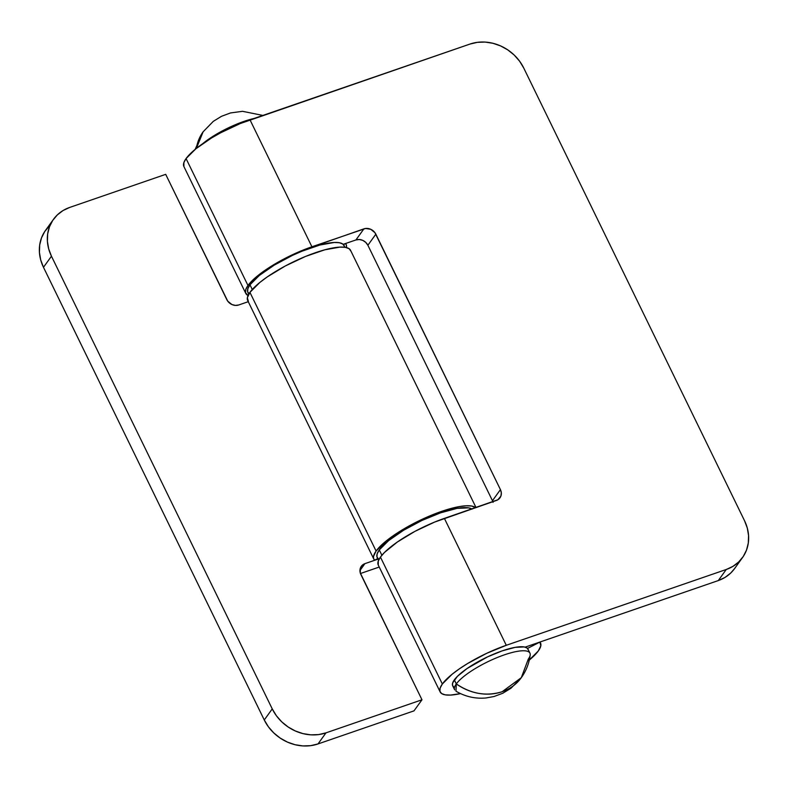 <?xml version="1.0" encoding="UTF-8"?>
<svg xmlns="http://www.w3.org/2000/svg" width="788" height="788" viewBox="0 0 788 788"><rect width="100%" height="100%" fill="white"/><g stroke="black" fill="none" stroke-linecap="round" stroke-linejoin="round"><path stroke-width="1.18" d="M373.847 559.175A57.229 14.696 -26 0 0 374.566 560.199L377.698 558.594L374.566 560.199L373.601 558.515L373.522 556.397L376.093 551.039A57.229 14.696 -26 0 1 427.323 516.967A57.229 14.696 -26 0 1 475.607 507.62L471.628 506.034L466.2 505.778L459.207 506.605L441.625 511.363L431.716 515.106L411.543 524.611L402.057 530.009L386.09 541.051L376.093 551.039L249.924 292.368L376.093 551.039A57.229 14.696 -26 0 0 373.847 559.175L247.678 300.504A57.229 14.696 154 0 1 249.924 292.368L247.363 297.726L248.407 301.528M475.991 507.492L350.561 250.328A57.229 14.696 154 0 0 304.198 256.996A57.229 14.696 154 0 0 249.924 292.368L259.922 282.38L267.299 276.884L285.374 265.94L305.547 256.435L324.745 249.816L340.042 247.097L345.459 247.353L349.104 248.693L350.827 251.057M49.309 226.028L44.729 231.534L41.478 237.937L39.695 244.999L39.43 252.426L40.71 259.961L43.478 267.299L264.266 719.976L268.422 726.832L273.8 732.948L280.193 738.09L287.354 742.06L295.017 744.709L302.878 745.921L310.639 745.665L318.007 743.941L413.995 710.865L318.007 743.941L325.976 732.86L318.618 734.583L310.856 734.84L302.986 733.618L295.333 730.978L288.162 727.009L281.769 721.867L276.391 715.75L272.244 708.895L264.266 719.976L43.478 267.299L51.456 256.208L272.244 708.895L51.456 256.208L48.689 248.88L47.408 241.345L47.664 233.908L49.457 226.855L52.697 220.453L57.288 214.947L63.03 210.544L69.708 207.431L165.697 174.345L227.732 301.164L231.938 304.552L235.395 305.409L238.754 304.966L248.259 301.696L238.754 304.966A9.308 8.116 -144.3 0 1 226.816 299.647L165.697 174.345L69.708 207.431A41.872 36.524 -144.3 0 0 53.456 219.359L45.487 230.441A41.872 36.524 35.7 0 0 43.478 267.299L51.456 256.208A41.872 36.524 -144.3 0 1 53.456 219.359M360.451 573.516L379.235 567.045L360.451 573.516M377.974 559.145L364.913 563.647L362.155 565.311L360.411 567.961L360.244 572.856L421.974 699.783L325.976 732.86L421.974 699.783L413.995 710.865L421.974 699.783L360.865 574.482A9.308 8.116 -144.3 0 1 361.308 566.296A9.308 8.116 -144.3 0 1 364.913 563.647L359.939 570.561L364.913 563.647L377.974 559.145M272.244 708.895L264.266 719.976A41.872 36.524 35.7 0 0 318.007 743.941L325.976 732.86A41.872 36.524 -144.3 0 1 272.244 708.895M440.157 691.943A55.83 14.332 -26 0 0 460.527 693.617L450.411 695.085L445.121 694.839L441.575 693.538L439.891 691.234L440.157 688.013L442.344 684.004L452.095 674.262L459.286 668.904L467.668 663.486L486.698 653.311L506.28 645.293L726.26 569.488L718.292 580.569L525.143 647.135L718.292 580.569L726.26 569.488A41.872 36.524 -144.3 0 0 742.513 557.559A41.872 36.524 -144.3 0 0 744.522 520.701L747.29 528.039L748.57 535.574L748.305 543.001L746.522 550.063L743.271 556.466L738.691 561.972L732.948 566.365L726.26 569.488L506.28 645.293L444.383 518.386A55.83 14.332 154 0 0 380.446 557.096A55.83 14.332 154 0 0 378.25 565.026L440.157 691.943A55.83 14.332 -26 0 1 442.344 684.004L380.446 557.096L442.344 684.004A55.83 14.332 -26 0 1 506.28 645.293L444.383 518.386L497.858 499.769L500.882 496.144L501.335 492.933L500.439 489.624L374.921 232.657L370.715 229.278L365.543 228.481L311.91 246.782L250.013 119.865A55.83 14.332 154 0 0 186.066 158.575A55.83 14.332 154 0 0 183.88 166.514L245.787 293.422A55.83 14.332 -26 0 1 247.974 285.483L186.066 158.575L247.974 285.483A55.83 14.332 -26 0 1 311.91 246.782L250.013 119.865L469.993 44.059L477.361 42.335L485.122 42.079L492.983 43.291L500.646 45.94L507.807 49.91L514.2 55.052L519.578 61.169L523.734 68.024L744.522 520.701L523.734 68.024A41.872 36.524 -144.3 0 0 469.993 44.059L240.34 123.519L220.66 132.788L211.401 138.058L195.828 148.833L186.066 158.575L183.88 162.584L183.909 166.564M528.581 660.669L538.332 650.927L540.824 645.776L539.898 642.082A55.83 14.332 -26 0 1 540.519 642.988A55.83 14.332 -26 0 1 538.332 650.927A55.83 14.332 -26 0 1 529.3 660.078M378.279 565.085L378.25 561.105L380.446 557.096L384.475 552.447L397.388 541.986L415.03 531.309L434.71 522.04L496.381 500.469A9.308 8.116 -144.3 0 0 499.986 497.819A9.308 8.116 -144.3 0 0 500.439 489.624L492.461 500.715L367.878 245.265L492.461 500.715L500.439 489.624L375.846 234.184L367.878 245.265L375.846 234.184A9.308 8.116 -144.3 0 0 363.908 228.855L355.93 239.946L359.298 239.503L362.746 240.36L365.76 242.389L367.878 245.265A9.308 8.116 35.7 0 0 355.93 239.946L343.174 244.339L355.93 239.946L363.908 228.855L302.237 250.426L282.557 259.705L264.916 270.382L252.002 280.843L247.974 285.483L245.777 289.491L245.521 292.712L248.062 295.51A55.83 14.332 -26 0 1 245.787 293.422M345.518 243.531L345.528 243.561A55.83 14.332 -26 0 1 346.149 244.467A55.83 14.332 -26 0 1 346.385 247.55L346.415 245.206L345.528 243.561L343.469 244.625L345.528 243.561M539.898 642.082L527.517 648.435L539.898 642.082M742.513 557.559L734.544 568.64A41.872 36.524 35.7 0 1 718.292 580.569L724.97 577.456L730.712 573.053L734.603 568.562M492.864 501.68A9.308 8.116 35.7 0 0 492.461 500.715L493.081 502.34M344.927 247.274L344.06 245.492A53.505 13.741 154 0 0 300.711 251.727A53.505 13.741 154 0 0 249.973 284.793L252.259 289.491L249.973 284.793L259.321 275.465L274.244 265.132L292.476 255.381L301.981 251.205L319.928 245.019L334.22 242.477L339.293 242.714L342.701 243.965L344.307 246.171M249.235 293.934L247.619 291.718L247.875 288.635L249.973 284.793A53.505 13.741 154 0 0 247.875 292.407L248.742 294.18M471.776 508.95A53.505 13.741 154 0 0 426.111 518.553A53.505 13.741 154 0 0 379.284 549.935L381.885 555.254L379.284 549.935L388.632 540.598L403.564 530.275L421.797 520.523L440.561 512.84L457.001 508.388L468.614 507.856L472.022 509.107M378.555 559.066L376.94 556.86L377.186 553.777L379.284 549.935A53.505 13.741 154 0 0 377.196 557.54L378.555 560.327M254.11 118.456A41.872 10.746 154 0 0 202.605 143.761A41.872 10.746 -26 0 1 254.11 118.456M262.877 115.432L242.546 111.315L230.5 112.95L221.458 116.328L213.302 121.352L203.097 131.832A49.319 43.015 35.7 0 0 196.36 148.4L203.127 131.793M529.95 653.154L527.97 649.105A41.872 10.746 154 0 0 494.046 653.991A41.872 10.746 154 0 0 454.341 679.867A41.872 10.746 154 0 0 452.696 685.826L454.666 689.864A41.872 10.746 -26 0 1 456.311 683.915A41.872 10.746 -26 0 1 496.026 658.029A41.872 10.746 -26 0 1 529.95 653.154A41.872 10.746 -26 0 1 528.305 659.103L521.311 677.67L502.163 691.716C486.491 696.562 471.204 693.962 456.311 683.915L455.966 691.204C465.393 696.7 475.43 698.946 486.097 697.961L494.066 696.503L502.803 693.243L511.008 688.22L521.311 677.67A49.319 43.015 35.7 0 1 502.163 691.716A49.319 43.015 35.7 0 1 456.311 683.915L454.341 679.867L456.311 683.915A41.872 10.746 154 0 1 499.139 656.768A41.872 10.746 154 0 1 530.206 654.995C529.122 663.329 526.157 670.893 521.311 677.67M528.167 649.637L526.906 647.913L524.247 646.938L515.165 647.362L502.291 650.839L487.605 656.847L467.048 668.539L457.365 676.39L452.696 682.881L452.499 685.294L453.76 687.018M540.036 642.003L540.519 642.988M345.666 243.482L346.149 244.467M265.733 270.648L265.438 270.028M195.109 149.424L203.097 131.832"/></g></svg>
